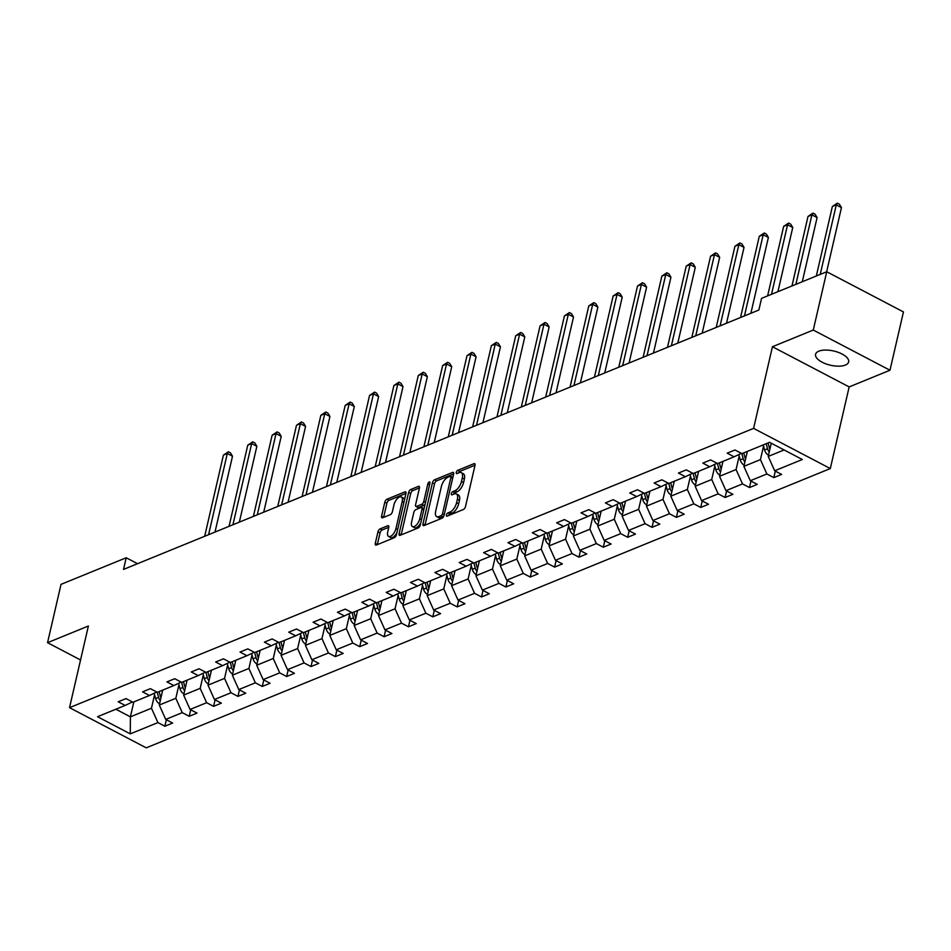 <?xml version="1.0" encoding="UTF-8"?>
<svg xmlns="http://www.w3.org/2000/svg" width="951" height="951" viewBox="0 0 951 951"><rect width="100%" height="100%" fill="white"/><g stroke="black" fill="none" stroke-linecap="round" stroke-linejoin="round"><path stroke-width="1.43" d="M446.435 514.966A1.819 0.856 -62.4 0 0 446.661 516.143A1.819 0.856 -62.4 0 0 447.136 516.131L463.422 509.474A2.603 1.224 -62.4 0 0 465.491 506.562L475.001 465.348A2.603 1.224 -62.4 0 0 474.68 463.672A2.603 1.224 -62.4 0 0 474.002 463.684L457.716 470.329A1.819 0.856 -62.4 0 0 456.266 472.374A1.819 0.856 -62.4 0 0 456.504 473.55A1.819 0.856 -62.4 0 0 456.967 473.539L459.083 472.683A8.321 3.911 -62.4 0 1 461.247 472.635A8.321 3.911 -62.4 0 1 462.293 478.008L461.497 481.444A8.321 3.911 -62.4 0 1 454.899 490.764L452.795 491.631A1.819 0.856 -62.4 0 0 451.356 493.664A1.819 0.856 -62.4 0 0 451.582 494.841A1.819 0.856 -62.4 0 0 452.058 494.829L454.162 493.973A8.321 3.911 -62.4 0 1 456.337 493.926A8.321 3.911 -62.4 0 1 457.383 499.299L456.587 502.734A8.321 3.911 -62.4 0 1 449.989 512.066L447.885 512.922A1.819 0.856 -62.4 0 0 446.435 514.966M845.38 365.065A16.963 7.287 -167 0 0 848.637 361.939A16.963 7.287 -167 0 0 838.152 352.31A16.963 7.287 -167 0 0 818.847 351.169A16.963 7.287 -167 0 0 815.578 354.307A16.963 7.287 -167 0 0 826.074 363.924A16.963 7.287 -167 0 0 845.38 365.065M380.02 528.911A2.603 1.224 -62.4 0 0 377.963 531.823L375.288 543.39A2.603 1.224 -62.4 0 0 375.621 545.066A2.603 1.224 -62.4 0 0 376.299 545.054L394.38 537.672A2.603 1.224 -62.4 0 0 396.436 534.747L405.958 493.545A2.603 1.224 -62.4 0 0 405.625 491.857A2.603 1.224 -62.4 0 0 404.948 491.881L386.867 499.263A2.603 1.224 -62.4 0 0 384.81 502.176L381.577 516.143A2.603 1.224 -62.4 0 0 381.91 517.82A2.603 1.224 -62.4 0 0 382.587 517.808L390.326 514.646A2.603 1.224 -62.4 0 0 392.383 511.733L393.987 504.803A6.966 3.269 -62.4 0 1 401.31 496.969A6.966 3.269 -62.4 0 1 402.19 501.45L395.925 528.59A6.966 3.269 -62.4 0 1 388.59 536.423A6.966 3.269 -62.4 0 1 387.723 531.93L388.769 527.413A2.603 1.224 -62.4 0 0 388.436 525.737A2.603 1.224 -62.4 0 0 387.758 525.748L380.02 528.911L382.1 529.992A2.603 1.224 -62.4 0 0 380.031 532.917L377.369 544.471A2.603 1.224 -62.4 0 0 377.333 544.626M88.384 626.02L47.55 642.686L61.019 584.366L126.198 557.761L123.511 569.423L758.85 310.026L761.549 298.364L826.74 271.748L813.271 330.056L772.438 346.735L753.596 428.378L69.53 707.663L88.384 626.02M422.957 523.93A2.603 1.224 -62.4 0 0 423.278 525.606A2.603 1.224 -62.4 0 0 423.956 525.594L442.049 518.212A2.603 1.224 -62.4 0 0 444.105 515.287L453.627 474.074A2.603 1.224 -62.4 0 0 453.294 472.397A2.603 1.224 -62.4 0 0 452.617 472.409L434.536 479.803A2.603 1.224 -62.4 0 0 432.467 482.716L422.957 523.93L425.026 525.011A2.603 1.224 -62.4 0 0 425.002 525.166M418.214 527.936L400.133 535.318A2.603 1.224 -62.4 0 1 399.444 535.342A2.603 1.224 -62.4 0 1 399.123 533.654L408.633 492.44A2.603 1.224 -62.4 0 1 410.701 489.527L418.44 486.365A2.603 1.224 -62.4 0 1 419.118 486.353A2.603 1.224 -62.4 0 1 419.439 488.029L415.587 504.743A2.603 1.224 -62.4 0 0 415.908 506.431A2.603 1.224 -62.4 0 0 416.586 506.407L421.721 504.315A2.603 1.224 -62.4 0 0 423.789 501.403L427.807 484A1.819 0.856 -62.4 0 1 429.721 481.943A1.819 0.856 -62.4 0 1 429.947 483.12L420.271 525.023A2.603 1.224 -62.4 0 1 418.214 527.936M47.55 642.686L80.538 659.97M772.438 346.735L849.16 386.914L889.981 370.236L813.271 330.056M889.981 370.236L903.45 311.928L826.74 271.748M132.427 701.957L125.163 705.428L118.209 701.79L126.019 698.605L132.962 702.242L149.521 695.49L142.567 691.852L150.377 688.667L157.319 692.304L173.878 685.54L166.924 681.903L174.734 678.717L181.677 682.354L198.236 675.602L191.294 671.965L199.092 668.767L206.046 672.405L222.593 665.652L215.651 662.015L223.449 658.829L230.404 662.467L246.951 655.703L240.009 652.065L247.807 648.879L254.761 652.517L271.308 645.765L264.366 642.127L272.164 638.941L279.118 642.579L295.666 635.815L288.724 632.177L296.534 628.991L303.476 632.629L320.023 625.877L313.081 622.239L320.891 619.042L327.833 622.679L344.381 615.927L337.439 612.289L345.249 609.104L352.191 612.741L368.738 605.977L361.796 602.34L369.606 599.154L376.548 602.791L393.096 596.039L386.154 592.402L393.964 589.216L400.906 592.853L417.453 586.089L410.511 582.452L418.321 579.266L425.263 582.904L441.811 576.151L434.869 572.514L442.679 569.328L449.621 572.966L466.168 566.202L459.226 562.564L467.036 559.378L473.978 563.016L490.538 556.264L483.584 552.626L491.394 549.428L498.336 553.066L514.895 546.314L507.941 542.676L515.751 539.49L522.693 543.128L539.253 536.364L532.298 532.726L540.109 529.541L547.051 533.178L563.61 526.426L556.656 522.788L564.466 519.603L571.408 523.24L587.968 516.476L581.025 512.839L588.824 509.653L595.778 513.29L612.325 506.538L605.383 502.901L613.181 499.703L620.135 503.341L636.683 496.588L629.74 492.951L637.539 489.765L644.493 493.403L661.04 486.639L654.098 483.001L661.896 479.815L668.85 483.453L685.398 476.701L678.455 473.063L686.265 469.877L693.208 473.515L709.755 466.751L702.813 463.113L710.623 459.927L717.565 463.565L734.113 456.813L727.17 453.175L734.98 449.989L741.923 453.627L769.561 442.334L802.323 459.499L774.685 470.781L781.627 474.418L773.817 477.604L766.875 473.967L750.327 480.73L757.269 484.368L749.459 487.554L742.517 483.916L725.97 490.668L732.912 494.306L725.102 497.492L718.16 493.854L701.6 500.618L708.554 504.256L700.744 507.442L693.802 503.804L677.243 510.556L684.197 514.194L676.387 517.38L669.445 513.742L652.885 520.506L659.839 524.144L652.029 527.33L645.087 523.692L628.528 530.444L635.482 534.082L627.672 537.279L620.73 533.642L604.17 540.394L611.124 544.031L603.314 547.217L596.36 543.58L579.813 550.344L586.755 553.981L578.957 557.167L572.003 553.53L555.455 560.282L562.398 563.919L554.599 567.105L547.645 563.467L531.098 570.231L538.04 573.869L530.242 577.055L523.288 573.417L506.74 580.169L513.683 583.807L505.884 587.005L498.93 583.367L482.383 590.119L489.325 593.757L481.515 596.943L474.573 593.305L458.025 600.069L464.968 603.707L457.158 606.893L450.215 603.255L433.668 610.007L440.61 613.645L432.8 616.83L425.858 613.193L409.31 619.957L416.253 623.594L408.443 626.78L401.5 623.143L384.953 629.895L391.895 633.532L384.085 636.718L377.143 633.081L360.595 639.845L367.538 643.482L359.728 646.668L352.785 643.031L336.238 649.783L343.18 653.42L335.37 656.618L328.428 652.98L311.869 659.732L318.823 663.37L311.013 666.556L304.07 662.918L287.511 669.682L294.465 673.32L286.655 676.506L279.713 672.868L263.154 679.62L270.108 683.258L262.298 686.444L255.355 682.806L238.796 689.57L245.75 693.208L237.94 696.394L230.998 692.756L214.439 699.508L221.393 703.146L213.583 706.343L206.629 702.706L190.081 709.458L197.023 713.095L189.225 716.281L182.271 712.644L165.724 719.408L172.666 723.045L164.868 726.231L157.914 722.594L130.275 733.875L97.525 716.709L125.163 705.428M753.596 428.378L830.306 468.558L146.252 747.843L69.53 707.663M178.943 684.791L175.828 698.284L159.281 705.048L162.728 690.093M159.281 705.048L165.724 719.408M175.828 698.284L182.271 712.644M156.784 692.019L149.521 695.49M203.3 674.841L200.185 688.346L183.638 695.098L187.085 680.143M183.638 695.098L190.081 709.458M200.185 688.346L206.629 702.706M181.142 682.069L173.878 685.54M227.658 664.892L224.543 678.396L207.996 685.16L211.443 670.205M207.996 685.16L214.439 699.508M224.543 678.396L230.998 692.756M205.499 672.131L198.236 675.602M252.027 654.954L248.9 668.458L232.353 675.21L235.8 660.256M232.353 675.21L238.796 689.57M248.9 668.458L255.355 682.806M229.857 662.181L222.593 665.652M276.384 645.004L273.258 658.508L256.711 665.26L260.158 650.318M256.711 665.26L263.154 679.62M273.258 658.508L279.713 672.868M254.214 652.243L246.951 655.703M300.742 635.066L297.615 648.558L281.068 655.322L284.527 640.368M281.068 655.322L287.511 669.682M297.615 648.558L304.07 662.918M278.572 642.294L271.308 645.765M325.099 625.116L321.985 638.62L305.426 645.372L308.885 630.418M305.426 645.372L311.869 659.732M321.985 638.62L328.428 652.98M302.941 632.344L295.666 635.815M349.457 615.166L346.342 628.67L329.783 635.434L333.242 620.48M329.783 635.434L336.238 649.783M346.342 628.67L352.785 643.031M327.299 622.406L320.023 625.877M373.814 605.228L370.7 618.732L354.141 625.485L357.6 610.53M354.141 625.485L360.595 639.845M370.7 618.732L377.143 633.081M351.656 612.456L344.381 615.927M398.172 595.278L395.057 608.783L378.498 615.535L381.957 600.592M378.498 615.535L384.953 629.895M395.057 608.783L401.5 623.143M376.014 602.518L368.738 605.977M422.529 585.34L419.415 598.833L402.855 605.597L406.315 590.642M402.855 605.597L409.31 619.957M419.415 598.833L425.858 613.193M400.371 592.568L393.096 596.039M446.887 575.391L443.772 588.895L427.225 595.647L430.672 580.692M427.225 595.647L433.668 610.007M443.772 588.895L450.215 603.255M424.728 582.618L417.453 586.089M471.244 565.453L468.13 578.945L451.582 585.709L455.03 570.755M451.582 585.709L458.025 600.069M468.13 578.945L474.573 593.305M449.086 572.68L441.811 576.151M495.602 555.503L492.487 569.007L475.94 575.759L479.387 560.805M475.94 575.759L482.383 590.119M492.487 569.007L498.93 583.367M473.443 562.73L466.168 566.202M519.959 545.553L516.845 559.057L500.297 565.821L503.745 550.867M500.297 565.821L506.74 580.169M516.845 559.057L523.288 573.417M497.801 552.793L490.538 556.264M544.317 535.615L541.202 549.119L524.655 555.871L528.102 540.917M524.655 555.871L531.098 570.231M541.202 549.119L547.645 563.467M522.158 542.843L514.895 546.314M568.674 525.665L565.56 539.169L549.012 545.922L552.46 530.979M549.012 545.922L555.455 560.282M565.56 539.169L572.003 553.53M546.516 532.905L539.253 536.364M593.032 515.727L589.917 529.22L573.37 535.984L576.817 521.029M573.37 535.984L579.813 550.344M589.917 529.22L596.36 543.58M570.873 522.955L563.61 526.426M617.389 505.777L614.275 519.282L597.727 526.034L601.175 511.079M597.727 526.034L604.17 540.394M614.275 519.282L620.73 533.642M595.231 513.005L587.968 516.476M641.759 495.828L638.632 509.332L622.085 516.096L625.532 501.141M622.085 516.096L628.528 530.444M638.632 509.332L645.087 523.692M619.588 503.067L612.325 506.538M666.116 485.89L662.99 499.394L646.442 506.146L649.89 491.191M646.442 506.146L652.885 520.506M662.99 499.394L669.445 513.742M643.946 493.117L636.683 496.588M690.474 475.94L687.347 489.444L670.8 496.196L674.259 481.254M670.8 496.196L677.243 510.556M687.347 489.444L693.802 503.804M668.303 483.179L661.04 486.639M714.831 466.002L711.717 479.494L695.157 486.258L698.616 471.304M695.157 486.258L701.6 500.618M711.717 479.494L718.16 493.854M692.673 473.229L685.398 476.701M739.189 456.052L736.074 469.556L719.515 476.308L722.974 461.354M719.515 476.308L725.97 490.668M736.074 469.556L742.517 483.916M717.03 463.28L709.755 466.751M763.546 446.114L760.431 459.606L743.872 466.37L747.331 451.416M743.872 466.37L750.327 480.73M760.431 459.606L766.875 473.967M741.388 453.342L734.113 456.813M784.088 449.954L768.23 456.421L771.273 443.237M768.23 456.421L774.685 470.781M849.16 386.914L830.306 468.558M137.538 563.693L126.198 557.761M115.867 709.232L130.394 716.84L151.471 708.233L154.585 694.729M133.841 701.886L130.394 716.84L130.275 733.875M151.471 708.233L157.914 722.594M775.315 471.114L773.817 477.604M750.957 481.063L749.459 487.554M726.6 491.001L725.102 497.492M702.242 500.951L700.744 507.442M677.885 510.889L676.387 517.38M653.527 520.839L652.029 527.33M629.17 530.789L627.672 537.279M604.812 540.727L603.314 547.217M580.455 550.677L578.957 557.167M556.097 560.615L554.599 567.105M531.74 570.564L530.242 577.055M507.382 580.502L505.884 587.005M483.025 590.452L481.515 596.943M458.655 600.402L457.158 606.893M434.298 610.34L432.8 616.83M409.94 620.29L408.443 626.78M385.583 630.228L384.085 636.718M361.225 640.178L359.728 646.668M336.868 650.127L335.37 656.618M312.51 660.065L311.013 666.556M288.153 670.015L286.655 676.506M263.796 679.953L262.298 686.444M239.438 689.903L237.94 696.394M215.081 699.841L213.583 706.343M190.723 709.791L189.225 716.281M166.366 719.741L164.868 726.231M448.694 515.49A1.819 0.856 -62.4 0 1 449.954 514.004L452.058 513.148A8.321 3.911 -62.4 0 0 458.655 503.816L456.587 502.734M456.337 493.926L458.406 495.007A8.321 3.911 -62.4 0 1 459.452 500.381L458.655 503.816M461.247 472.635L463.327 473.717A8.321 3.911 -62.4 0 1 464.361 479.09L463.577 482.526A8.321 3.911 -62.4 0 1 456.979 491.857L454.875 492.713A1.819 0.856 -62.4 0 0 453.615 494.199M475.036 465.194L459.785 471.423A1.819 0.856 -62.4 0 0 458.525 472.909M453.651 473.919L436.604 480.885A2.603 1.224 -62.4 0 0 434.548 483.797L425.026 525.011M441.098 515.692A1.819 0.856 -62.4 0 0 442.548 513.647L450.893 477.473A1.819 0.856 -62.4 0 0 450.667 476.296A1.819 0.856 -62.4 0 0 450.192 476.308L447.969 477.212A8.321 3.911 -62.4 0 0 441.371 486.543L435.665 511.269A8.321 3.911 -62.4 0 0 436.711 516.643A8.321 3.911 -62.4 0 0 438.875 516.595L441.098 515.692L443.178 516.773A1.819 0.856 -62.4 0 0 443.701 516.405M452.842 477.461A1.819 0.856 -62.4 0 0 452.735 477.378L450.667 476.296M436.711 516.643L438.78 517.736A8.321 3.911 -62.4 0 0 440.955 517.689L438.875 516.595M443.178 516.773L440.955 517.689M419.474 487.875L412.77 490.609A2.603 1.224 -62.4 0 0 410.713 493.533L401.191 534.747A2.603 1.224 -62.4 0 0 401.167 534.902M415.908 506.431L417.988 507.513A2.603 1.224 -62.4 0 0 418.666 507.501L423.801 505.397A2.603 1.224 -62.4 0 0 425.073 504.232M411.581 522.087A6.966 3.269 -62.4 0 0 412.449 526.581A6.966 3.269 -62.4 0 0 419.783 518.747L421.982 509.189A2.603 1.224 -62.4 0 0 421.662 507.501A2.603 1.224 -62.4 0 0 420.984 507.525L415.849 509.617A2.603 1.224 -62.4 0 0 413.792 512.53L411.581 522.087M412.449 526.581L414.529 527.674A6.966 3.269 -62.4 0 0 420.806 522.705M424.003 508.868A2.603 1.224 -62.4 0 0 423.73 508.595L421.662 507.501M388.793 527.258L382.1 529.992M388.59 536.423L390.671 537.517A6.966 3.269 -62.4 0 0 396.947 532.548M404.46 500.012A6.966 3.269 -62.4 0 0 403.39 498.051L401.31 496.969M405.994 493.391L388.935 500.345A2.603 1.224 -62.4 0 0 386.879 503.257L383.657 517.225A2.603 1.224 -62.4 0 0 383.622 517.38M768.574 455.16L768.432 455.125A7.026 5.421 -112.2 0 1 764.592 449.978L763.225 444.925M826.645 271.784L841.457 207.615L836.274 204.905L832.363 206.498L816.327 275.992M769.882 449.288A7.026 5.421 -112.2 0 1 769.43 448.004L768.063 442.952M766.197 443.713L767.552 448.765A7.026 5.421 67.8 0 0 769.24 452.07M820.226 274.399L836.274 204.905L837.356 203.157L839.424 204.251L841.457 207.615M832.363 206.498L837.356 203.157M746.999 452.866L746.678 451.677M744.217 465.11L744.074 465.063A7.026 5.421 -112.2 0 1 740.235 459.927L738.784 454.578M802.287 281.734L817.099 217.565L811.916 214.843L808.005 216.436L791.969 285.942M745.525 459.226A7.026 5.421 -112.2 0 1 745.073 457.954L743.706 452.89M741.804 453.568L743.195 458.715A7.026 5.421 67.8 0 0 744.883 462.02M795.868 284.349L811.916 214.843L812.998 213.107L815.066 214.189L817.099 217.565M808.005 216.436L812.998 213.107M722.629 462.816L722.32 461.627M719.859 475.048L719.717 475.013A7.026 5.421 -112.2 0 1 715.877 469.865L714.427 464.528M777.93 291.672L792.742 227.503L787.559 224.793L783.648 226.386L767.612 295.892M721.167 469.176A7.026 5.421 -112.2 0 1 720.715 467.892L719.348 462.84M717.446 463.506L718.837 468.665A7.026 5.421 67.8 0 0 720.525 471.969M771.511 294.287L787.559 224.793L788.641 223.045L790.709 224.139L792.742 227.503M783.648 226.386L788.641 223.045M698.272 472.754L697.963 471.577M695.502 484.998L695.359 484.962A7.026 5.421 -112.2 0 1 691.52 479.815L690.069 474.466M750.874 313.283L768.384 237.453L763.201 234.731L759.29 236.323L740.556 317.491M696.81 479.126A7.026 5.421 -112.2 0 1 696.358 477.842L694.991 472.778M693.089 473.455L694.48 478.603A7.026 5.421 67.8 0 0 696.168 481.907M744.455 315.898L763.201 234.731L764.283 232.995L766.351 234.077L768.384 237.453M759.29 236.323L764.283 232.995M673.914 482.704L673.593 481.515M671.144 494.936L671.002 494.9A7.026 5.421 -112.2 0 1 667.162 489.765L665.712 484.416M726.516 323.221L744.027 247.391L738.844 244.68L734.933 246.273L716.198 327.441M672.452 489.064A7.026 5.421 -112.2 0 1 672 487.78L670.633 482.728M668.731 483.393L670.122 488.552A7.026 5.421 67.8 0 0 671.81 491.857M720.097 325.848L738.844 244.68L739.926 242.945L741.994 244.027L744.027 247.391M734.933 246.273L739.926 242.945M649.557 492.642L649.236 491.465M646.787 504.886L646.644 504.85A7.026 5.421 -112.2 0 1 642.793 499.703L641.354 494.354M702.159 333.171L719.669 257.341L714.474 254.63L710.575 256.223L691.841 337.379M648.095 499.013A7.026 5.421 -112.2 0 1 647.643 497.73L646.276 492.677M644.374 493.343L645.765 498.49A7.026 5.421 67.8 0 0 647.453 501.795M695.74 335.786L714.474 254.63L715.568 252.883L717.636 253.976L719.669 257.341M710.575 256.223L715.568 252.883M625.199 502.592L624.878 501.403M622.429 514.836L622.287 514.788A7.026 5.421 -112.2 0 1 618.435 509.653L616.997 504.303M677.801 343.121L695.3 267.29L690.117 264.568L686.218 266.161L667.483 347.329M623.737 508.951A7.026 5.421 -112.2 0 1 623.285 507.679L621.918 502.615M620.016 503.281L621.407 508.44A7.026 5.421 67.8 0 0 623.083 511.745M671.382 345.736L690.117 264.568L691.211 262.833L693.279 263.914L695.3 267.29M686.218 266.161L691.211 262.833M600.842 512.53L600.521 511.353M598.072 524.774L597.929 524.738A7.026 5.421 -112.2 0 1 594.078 519.591L592.639 514.253M653.444 353.059L670.942 277.228L665.759 274.518L661.86 276.111L643.126 357.279M599.38 518.901A7.026 5.421 -112.2 0 1 598.928 517.617L597.561 512.565M595.659 513.231L597.05 518.378A7.026 5.421 67.8 0 0 598.726 521.695M647.025 355.674L665.759 274.518L666.853 272.771L668.922 273.864L670.942 277.228M661.86 276.111L666.853 272.771M576.484 522.479L576.163 521.291M573.715 534.724L573.572 534.676A7.026 5.421 -112.2 0 1 569.72 529.541L568.282 524.191M629.087 363.009L646.585 287.178L641.402 284.456L637.503 286.049L618.768 367.217M575.01 528.851A7.026 5.421 -112.2 0 1 574.559 527.567L573.203 522.503M571.301 523.181L572.692 528.328A7.026 5.421 67.8 0 0 574.368 531.633M622.667 365.624L641.402 284.456L642.496 282.72L644.564 283.802L646.585 287.178M637.503 286.049L642.496 282.72M552.127 532.429L551.806 531.24M549.357 544.661L549.214 544.626A7.026 5.421 -112.2 0 1 545.363 539.49L543.924 534.141M604.729 372.947L622.227 297.116L617.044 294.406L613.145 295.999L594.411 377.167M550.653 538.789A7.026 5.421 -112.2 0 1 550.201 537.505L548.846 532.453M546.944 533.119L548.335 538.278A7.026 5.421 67.8 0 0 550.011 541.583M598.31 375.574L617.044 294.406L618.126 292.67L620.207 293.752L622.227 297.116M613.145 295.999L618.126 292.67M527.769 542.367L527.448 541.19M525 554.611L524.857 554.576A7.026 5.421 -112.2 0 1 521.005 549.428L519.567 544.079M580.372 382.896L597.87 307.066L592.687 304.356L588.788 305.949L570.053 387.105M526.295 548.739A7.026 5.421 -112.2 0 1 525.844 547.455L524.488 542.403M522.586 543.069L523.977 548.216A7.026 5.421 67.8 0 0 525.653 551.521M573.952 385.512L592.687 304.356L593.769 302.608L595.849 303.69L597.87 307.066M588.788 305.949L593.769 302.608M503.412 552.317L503.091 551.128M500.642 564.549L500.499 564.514A7.026 5.421 -112.2 0 1 496.648 559.378L495.209 554.029M556.002 392.846L573.512 317.004L568.329 314.294L564.43 315.887L545.684 397.054M501.938 558.677A7.026 5.421 -112.2 0 1 501.486 557.393L500.119 552.341M498.229 553.006L499.62 558.166A7.026 5.421 67.8 0 0 501.296 561.47M549.595 395.461L568.329 314.294L569.411 312.558L571.492 313.64L573.512 317.004M564.43 315.887L569.411 312.558M479.054 562.255L478.733 561.078M476.285 574.499L476.142 574.463A7.026 5.421 -112.2 0 1 472.29 569.316L470.852 563.967M531.645 402.784L549.155 326.954L543.972 324.243L540.073 325.836L521.326 406.992M477.58 568.627A7.026 5.421 -112.2 0 1 477.129 567.343L475.762 562.291M473.871 562.956L475.262 568.104A7.026 5.421 67.8 0 0 476.938 571.408M525.237 405.399L543.972 324.243L545.054 322.496L547.134 323.59L549.155 326.954M540.073 325.836L545.054 322.496M454.697 572.205L454.376 571.016M451.915 584.449L451.784 584.401A7.026 5.421 -112.2 0 1 447.933 579.266L446.495 573.917M507.287 412.734L524.797 336.904L519.615 334.181L515.715 335.774L496.969 416.942M453.223 578.565A7.026 5.421 -112.2 0 1 452.771 577.293L451.404 572.229M449.514 572.906L450.905 578.053A7.026 5.421 67.8 0 0 452.581 581.358M500.88 415.349L519.615 334.181L520.696 332.446L522.777 333.528L524.797 336.904M515.715 335.774L520.696 332.446M430.339 582.155L430.018 580.966M427.558 594.387L427.415 594.351A7.026 5.421 -112.2 0 1 423.575 589.204L422.137 583.866M482.93 422.672L500.44 346.842L495.257 344.131L491.358 345.724L472.611 426.892M428.865 588.514A7.026 5.421 -112.2 0 1 428.414 587.231L427.047 582.178M425.156 582.844L426.535 588.003A7.026 5.421 67.8 0 0 428.223 591.308M476.522 425.299L495.257 344.131L496.339 342.384L498.419 343.477L500.44 346.842M491.358 345.724L496.339 342.384M405.982 592.093L405.661 590.916M403.2 604.337L403.058 604.301A7.026 5.421 -112.2 0 1 399.218 599.154L397.768 593.804M458.572 432.622L476.082 356.791L470.9 354.069L467 355.662L448.254 436.83M404.508 598.464A7.026 5.421 -112.2 0 1 404.056 597.18L402.689 592.116M400.787 592.794L402.178 597.941A7.026 5.421 67.8 0 0 403.866 601.246M452.165 435.237L470.9 354.069L471.981 352.334L474.05 353.415L476.082 356.791M467 355.662L471.981 352.334M381.624 602.042L381.303 600.854M378.843 614.275L378.7 614.239A7.026 5.421 -112.2 0 1 374.86 609.104L373.41 603.754M434.215 442.56L451.725 366.729L446.542 364.019L442.631 365.612L423.896 446.78M380.15 608.402A7.026 5.421 -112.2 0 1 379.699 607.118L378.332 602.066M376.43 602.732L377.82 607.891A7.026 5.421 67.8 0 0 379.508 611.196M427.807 445.187L446.542 364.019L447.624 362.283L449.692 363.365L451.725 366.729M442.631 365.612L447.624 362.283M357.267 611.98L356.946 610.804M354.485 624.225L354.343 624.189A7.026 5.421 -112.2 0 1 350.503 619.042L349.053 613.692M409.857 452.51L427.368 376.679L422.185 373.969L418.274 375.562L399.539 456.718M355.793 618.352A7.026 5.421 -112.2 0 1 355.341 617.068L353.974 612.016M352.072 612.682L353.463 617.829A7.026 5.421 67.8 0 0 355.151 621.134M403.438 455.125L422.185 373.969L423.266 372.221L425.335 373.315L427.368 376.679M418.274 375.562L423.266 372.221M332.898 621.93L332.588 620.741M330.128 634.174L329.985 634.127A7.026 5.421 -112.2 0 1 326.145 628.991L324.695 623.642M385.5 462.459L403.01 386.629L397.827 383.907L393.916 385.5L375.181 466.668M331.435 628.29A7.026 5.421 -112.2 0 1 330.984 627.018L329.617 621.954M327.715 622.62L329.105 627.779A7.026 5.421 67.8 0 0 330.793 631.084M379.08 465.075L397.827 383.907L398.909 382.171L400.977 383.253L403.01 386.629M393.916 385.5L398.909 382.171M308.54 631.868L308.231 630.691M305.77 644.112L305.628 644.077A7.026 5.421 -112.2 0 1 301.788 638.929L300.338 633.592M361.142 472.397L378.653 396.567L373.47 393.857L369.559 395.45L350.824 476.617M307.078 638.24A7.026 5.421 -112.2 0 1 306.626 636.956L305.259 631.904M303.357 632.57L304.748 637.717A7.026 5.421 67.8 0 0 306.436 641.033M354.723 475.013L373.47 393.857L374.551 392.109L376.62 393.203L378.653 396.567M369.559 395.45L374.551 392.109M284.183 641.818L283.862 640.629M281.413 654.062L281.27 654.015A7.026 5.421 -112.2 0 1 277.43 648.879L275.98 643.53M336.785 482.347L354.295 406.517L349.112 403.795L345.201 405.388L326.466 486.555M282.72 648.19A7.026 5.421 -112.2 0 1 282.269 646.906L280.902 641.842M279 642.519L280.39 647.667A7.026 5.421 67.8 0 0 282.078 650.971M330.366 484.962L349.112 403.795L350.194 402.059L352.262 403.141L354.295 406.517M345.201 405.388L350.194 402.059M259.825 651.768L259.504 650.579M257.055 664L256.913 663.964A7.026 5.421 -112.2 0 1 253.061 658.829L251.623 653.48M312.427 492.285L329.938 416.455L324.755 413.744L320.844 415.337L302.109 496.505M258.363 658.128A7.026 5.421 -112.2 0 1 257.911 656.844L256.544 651.792M254.642 652.457L256.033 657.617A7.026 5.421 67.8 0 0 257.721 660.921M306.008 494.912L324.755 413.744L325.836 412.009L327.905 413.091L329.938 416.455M320.844 415.337L325.836 412.009M235.468 661.706L235.147 660.529M232.698 673.95L232.555 673.914A7.026 5.421 -112.2 0 1 228.704 668.767L227.265 663.418M288.07 502.235L305.568 426.405L300.385 423.694L296.486 425.287L277.751 506.443M234.005 668.077A7.026 5.421 -112.2 0 1 233.554 666.794L232.187 661.741M230.285 662.407L231.675 667.554A7.026 5.421 67.8 0 0 233.352 670.859M281.651 504.85L300.385 423.694L301.479 421.947L303.547 423.04L305.568 426.405M296.486 425.287L301.479 421.947M211.11 671.656L210.789 670.467M208.34 683.9L208.198 683.852A7.026 5.421 -112.2 0 1 204.346 678.717L202.908 673.367M263.712 512.185L281.211 436.343L276.028 433.632L272.129 435.225L253.394 516.393M209.648 678.015A7.026 5.421 -112.2 0 1 209.196 676.732L207.829 671.679M205.927 672.345L207.318 677.504A7.026 5.421 67.8 0 0 208.994 680.809M257.293 514.8L276.028 433.632L277.121 431.897L279.19 432.978L281.211 436.343M272.129 435.225L277.121 431.897M186.753 681.594L186.432 680.417M183.983 693.838L183.84 693.802A7.026 5.421 -112.2 0 1 179.989 688.655L178.55 683.305M239.355 522.123L256.853 446.292L251.67 443.582L247.771 445.175L229.036 526.331M185.279 687.965A7.026 5.421 -112.2 0 1 184.827 686.681L183.472 681.629M181.57 682.295L182.961 687.442A7.026 5.421 67.8 0 0 184.637 690.747M232.936 524.738L251.67 443.582L252.764 441.835L254.832 442.928L256.853 446.292M247.771 445.175L252.764 441.835M162.395 691.543L162.074 690.355M159.625 703.788L159.483 703.74A7.026 5.421 -112.2 0 1 155.631 698.605L154.193 693.255M214.997 532.073L232.496 456.242L227.313 453.52L223.414 455.113L204.679 536.281M160.921 697.903A7.026 5.421 -112.2 0 1 160.469 696.631L159.114 691.567M157.212 692.245L158.603 697.392A7.026 5.421 67.8 0 0 160.279 700.697M208.578 534.688L227.313 453.52L228.395 451.784L230.475 452.866L232.496 456.242M223.414 455.113L228.395 451.784M452.058 513.148L449.989 512.066M459.452 500.381L457.383 499.299M454.875 492.713L452.795 491.631M456.979 491.857L454.899 490.764M463.577 482.526L461.497 481.444M464.361 479.09L462.293 478.008M459.785 471.423L457.716 470.329M475.048 464.243L474.002 463.684M449.954 514.004L447.885 512.922M434.548 483.797L432.467 482.716M436.604 480.885L434.536 479.803M453.675 472.968L452.617 472.409M444.272 514.562L442.548 513.647M452.628 478.377L450.893 477.473M401.191 534.747L399.123 533.654M410.713 493.533L408.633 492.44M412.77 490.609L410.701 489.527M419.486 486.924L418.44 486.365M418.666 507.501L416.586 506.407M423.801 505.397L421.721 504.315M425.513 502.306L423.789 501.403M429.531 484.903L427.807 484M421.519 519.65L419.783 518.747M423.718 510.093L421.982 509.189M388.816 526.307L387.758 525.748M397.661 529.493L395.925 528.59M403.913 502.366L402.19 501.45M383.657 517.225L381.577 516.143M386.879 503.257L384.81 502.176M388.935 500.345L386.867 499.263M406.006 492.428L404.948 491.881M377.369 544.471L375.288 543.39M380.031 532.917L377.963 531.823M769.43 448.004L770.251 447.671M764.592 449.978L767.552 448.765M745.073 457.954L745.893 457.609M740.235 459.927L743.195 458.715M720.715 467.892L721.536 467.559M715.877 469.865L718.837 468.665M696.358 477.842L697.178 477.497M691.52 479.815L694.48 478.603M672 487.78L672.821 487.447M667.162 489.765L670.122 488.552M647.643 497.73L648.463 497.397M642.793 499.703L645.765 498.49M623.285 507.679L624.106 507.335M618.435 509.653L621.407 508.44M598.928 517.617L599.748 517.285M594.078 519.591L597.05 518.378M574.559 527.567L575.391 527.223M569.72 529.541L572.692 528.328M550.201 537.505L551.033 537.172M545.363 539.49L548.335 538.278M525.844 547.455L526.676 547.11M521.005 549.428L523.977 548.216M501.486 557.393L502.318 557.06M496.648 559.378L499.62 558.166M477.129 567.343L477.961 567.01M472.29 569.316L475.262 568.104M452.771 577.293L453.603 576.948M447.933 579.266L450.905 578.053M428.414 587.231L429.246 586.898M423.575 589.204L426.535 588.003M404.056 597.18L404.888 596.836M399.218 599.154L402.178 597.941M379.699 607.118L380.519 606.786M374.86 609.104L377.82 607.891M355.341 617.068L356.161 616.735M350.503 619.042L353.463 617.829M330.984 627.018L331.804 626.673M326.145 628.991L329.105 627.779M306.626 636.956L307.446 636.623M301.788 638.929L304.748 637.717M282.269 646.906L283.089 646.561M277.43 648.879L280.39 647.667M257.911 656.844L258.731 656.511M253.061 658.829L256.033 657.617M233.554 666.794L234.374 666.449M228.704 668.767L231.675 667.554M209.196 676.732L210.016 676.399M204.346 678.717L207.318 677.504M184.827 686.681L185.659 686.349M179.989 688.655L182.961 687.442M160.469 696.631L161.301 696.287M155.631 698.605L158.603 697.392"/></g></svg>
